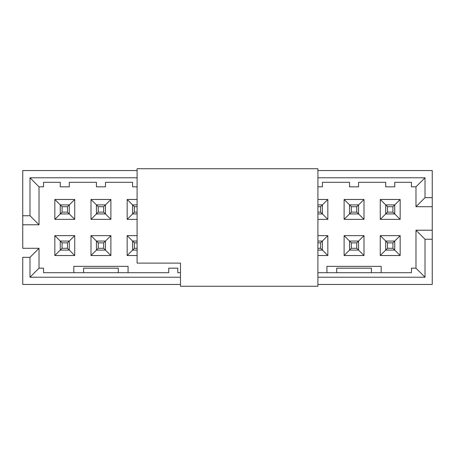 <?xml version="1.0" encoding="UTF-8"?>
<svg xmlns="http://www.w3.org/2000/svg" width="455" height="455" viewBox="0 0 455 455"><rect width="100%" height="100%" fill="white"/><g stroke="black" fill="none" stroke-linecap="round" stroke-linejoin="round"><path stroke-width="0.68" d="M137.103 263.115L137.103 168.742L317.897 168.742L317.897 286.258L317.897 168.742L137.103 168.742L137.103 263.115L180.493 263.115L180.493 286.258L317.897 286.258L180.493 286.258L180.493 263.115L137.103 263.115M432.25 170.551L317.897 170.551L432.25 170.551L432.25 197.669L432.25 170.551M137.103 170.551L22.75 170.551L22.75 215.75L29.984 215.75L29.984 177.78L137.103 177.78L29.984 177.78L29.984 215.75L22.75 215.75L22.75 224.787L39.022 224.787L22.75 224.787L22.75 170.551L137.103 170.551M317.897 177.78L425.015 177.78L425.015 197.669L432.25 197.669L425.015 197.669L425.015 177.78L415.978 186.823L415.978 206.706L415.978 186.823L425.015 177.78L317.897 177.78M415.978 268.177L415.978 230.213L432.25 230.213L415.978 230.213L425.015 239.25L425.015 277.22L317.897 277.22L425.015 277.22L425.015 239.25L432.25 239.25L425.015 239.25L415.978 230.213L415.978 268.177L425.015 277.22L415.978 268.177L411.457 268.177L415.978 268.177M39.022 248.293L39.022 268.177L39.022 248.293L29.984 257.331L22.75 257.331L22.75 284.449L180.493 284.449L22.75 284.449L22.75 257.331L29.984 257.331L29.984 277.22L29.984 257.331L39.022 248.293L22.75 248.293L39.022 248.293M39.022 186.823L39.022 224.787L29.984 215.75L39.022 224.787L39.022 186.823L29.984 177.78L39.022 186.823L43.544 186.823L43.544 182.301L60.265 182.301L60.265 186.823L69.302 186.823L69.302 182.301L69.302 186.823L60.265 186.823L60.265 182.301L43.544 182.301L43.544 186.823L39.022 186.823M432.25 206.706L415.978 206.706L425.015 197.669L415.978 206.706L432.25 206.706L432.25 197.669L432.25 239.25L432.25 206.706M432.25 284.449L432.25 239.25L432.25 284.449L317.897 284.449L432.25 284.449M180.493 277.22L29.984 277.22L39.022 268.177L43.544 268.177L39.022 268.177L29.984 277.22L180.493 277.22M22.75 248.293L22.75 224.787L22.75 248.293M60.265 204.898L54.839 199.478L54.839 219.367L60.265 213.941L54.839 219.367L74.728 219.367L69.302 213.941L74.728 219.367L74.728 199.478L54.839 199.478L60.265 204.898L69.302 204.898L74.728 199.478L69.302 204.898L69.302 213.941L60.265 213.941L60.265 204.898L60.265 213.941L62.073 212.132L62.073 206.706L60.265 204.898L62.073 206.706L67.499 206.706L69.302 204.898L60.265 204.898M60.265 241.059L54.839 235.633L54.839 255.522L60.265 250.102L54.839 255.522L74.728 255.522L69.302 250.102L74.728 255.522L74.728 235.633L54.839 235.633L60.265 241.059L69.302 241.059L74.728 235.633L69.302 241.059L69.302 250.102L60.265 250.102L60.265 241.059L60.265 250.102L62.073 248.293L62.073 242.868L60.265 241.059L62.073 242.868L67.499 242.868L69.302 241.059L60.265 241.059M96.426 204.898L91 199.478L91 219.367L96.426 213.941L91 219.367L110.889 219.367L105.463 213.941L110.889 219.367L110.889 199.478L91 199.478L96.426 204.898L105.463 204.898L110.889 199.478L105.463 204.898L105.463 213.941L96.426 213.941L96.426 204.898L96.426 213.941L98.234 212.132L98.234 206.706L96.426 204.898L98.234 206.706L103.655 206.706L105.463 204.898L96.426 204.898M96.426 241.059L91 235.633L91 255.522L96.426 250.102L91 255.522L110.889 255.522L105.463 250.102L110.889 255.522L110.889 235.633L91 235.633L96.426 241.059L105.463 241.059L110.889 235.633L105.463 241.059L105.463 250.102L96.426 250.102L96.426 241.059L96.426 250.102L98.234 248.293L98.234 242.868L96.426 241.059L98.234 242.868L103.655 242.868L105.463 241.059L96.426 241.059M132.581 204.898L127.161 199.478L127.161 219.367L132.581 213.941L127.161 219.367L137.103 219.367L127.161 219.367L127.161 199.478L132.581 204.898L137.103 204.898L132.581 204.898L132.581 213.941L132.581 204.898L134.39 206.706L132.581 204.898M137.103 199.478L127.161 199.478L137.103 199.478M132.581 241.059L127.161 235.633L127.161 255.522L132.581 250.102L127.161 255.522L137.103 255.522L127.161 255.522L127.161 235.633L132.581 241.059L137.103 241.059L132.581 241.059L132.581 250.102L132.581 241.059L134.39 242.868L132.581 241.059M137.103 235.633L127.161 235.633L137.103 235.633M322.419 204.898L327.839 199.478L317.897 199.478L327.839 199.478L322.419 204.898L322.419 213.941L327.839 219.367L322.419 213.941L317.897 213.941L322.419 213.941L322.419 204.898L317.897 204.898L322.419 204.898L320.61 206.706L322.419 204.898M317.897 219.367L327.839 219.367L327.839 199.478L327.839 219.367L317.897 219.367M322.419 241.059L327.839 235.633L317.897 235.633L327.839 235.633L322.419 241.059L322.419 250.102L327.839 255.522L322.419 250.102L317.897 250.102L322.419 250.102L322.419 241.059L317.897 241.059L322.419 241.059L320.61 242.868L322.419 241.059M317.897 255.522L327.839 255.522L327.839 235.633L327.839 255.522L317.897 255.522M349.537 204.898L344.111 199.478L344.111 219.367L349.537 213.941L344.111 219.367L364 219.367L358.574 213.941L364 219.367L364 199.478L344.111 199.478L349.537 204.898L358.574 204.898L364 199.478L358.574 204.898L358.574 213.941L349.537 213.941L349.537 204.898L349.537 213.941L351.345 212.132L351.345 206.706L349.537 204.898L351.345 206.706L356.765 206.706L358.574 204.898L349.537 204.898M349.537 241.059L344.111 235.633L344.111 255.522L349.537 250.102L344.111 255.522L364 255.522L358.574 250.102L364 255.522L364 235.633L344.111 235.633L349.537 241.059L358.574 241.059L364 235.633L358.574 241.059L358.574 250.102L349.537 250.102L349.537 241.059L349.537 250.102L351.345 248.293L351.345 242.868L349.537 241.059L351.345 242.868L356.765 242.868L358.574 241.059L349.537 241.059M385.698 204.898L380.272 199.478L380.272 219.367L385.698 213.941L380.272 219.367L400.161 219.367L394.735 213.941L400.161 219.367L400.161 199.478L380.272 199.478L385.698 204.898L394.735 204.898L400.161 199.478L394.735 204.898L394.735 213.941L385.698 213.941L385.698 204.898L385.698 213.941L387.501 212.132L387.501 206.706L385.698 204.898L387.501 206.706L392.927 206.706L394.735 204.898L385.698 204.898M385.698 241.059L380.272 235.633L380.272 255.522L385.698 250.102L380.272 255.522L400.161 255.522L394.735 250.102L400.161 255.522L400.161 235.633L380.272 235.633L385.698 241.059L394.735 241.059L400.161 235.633L394.735 241.059L394.735 250.102L385.698 250.102L385.698 241.059L385.698 250.102L387.501 248.293L387.501 242.868L385.698 241.059L387.501 242.868L392.927 242.868L394.735 241.059L385.698 241.059M96.426 186.823L96.426 182.301L69.302 182.301L96.426 182.301L96.426 186.823L105.463 186.823L96.426 186.823M132.581 186.823L132.581 182.301L105.463 182.301L105.463 186.823L105.463 182.301L132.581 182.301L132.581 186.823L137.103 186.823L132.581 186.823M322.419 186.823L317.897 186.823L322.419 186.823L322.419 182.301L322.419 186.823M349.537 186.823L349.537 182.301L322.419 182.301L349.537 182.301L349.537 186.823L358.574 186.823L349.537 186.823M385.698 186.823L385.698 182.301L358.574 182.301L358.574 186.823L358.574 182.301L385.698 182.301L385.698 186.823L394.735 186.823L394.735 182.301L411.457 182.301L411.457 186.823L415.978 186.823L411.457 186.823L411.457 182.301L394.735 182.301L394.735 186.823L385.698 186.823M168.742 268.177L177.78 268.177L168.742 268.177L168.742 272.699L43.544 272.699L43.544 268.177L43.544 272.699L168.742 272.699L168.742 268.177M180.493 272.699L177.78 272.699L177.78 268.177L177.78 272.699L180.493 272.699M411.457 268.177L411.457 272.699L317.897 272.699L411.457 272.699L411.457 268.177M326.935 272.699L326.935 266.368L381.176 266.368L381.176 272.699L381.176 266.368L326.935 266.368L326.935 272.699M73.824 272.699L73.824 266.368L128.065 266.368L128.065 272.699L128.065 266.368L73.824 266.368L73.824 272.699M54.839 219.367L54.839 199.478L74.728 199.478L74.728 219.367L54.839 219.367M54.839 255.522L54.839 235.633L74.728 235.633L74.728 255.522L54.839 255.522M91 219.367L91 199.478L110.889 199.478L110.889 219.367L91 219.367M91 255.522L91 235.633L110.889 235.633L110.889 255.522L91 255.522M344.111 219.367L344.111 199.478L364 199.478L364 219.367L344.111 219.367M344.111 255.522L344.111 235.633L364 235.633L364 255.522L344.111 255.522M380.272 219.367L380.272 199.478L400.161 199.478L400.161 219.367L380.272 219.367M380.272 255.522L380.272 235.633L400.161 235.633L400.161 255.522L380.272 255.522M371.411 268.177L371.411 272.699L371.411 268.177L336.7 268.177L336.7 272.699L336.7 268.177L371.411 268.177M118.3 268.177L118.3 272.699L118.3 268.177L83.589 268.177L83.589 272.699L83.589 268.177L118.3 268.177M69.302 250.102L69.302 241.059L67.499 242.868L67.499 248.293L69.302 250.102L67.499 248.293L62.073 248.293L60.265 250.102L69.302 250.102M67.499 242.868L62.073 242.868L62.073 248.293L67.499 248.293L67.499 242.868M105.463 250.102L105.463 241.059L103.655 242.868L103.655 248.293L105.463 250.102L103.655 248.293L98.234 248.293L96.426 250.102L105.463 250.102M103.655 242.868L98.234 242.868L98.234 248.293L103.655 248.293L103.655 242.868M137.103 250.102L132.581 250.102L134.39 248.293L134.39 242.868L137.103 242.868L134.39 242.868L134.39 248.293L132.581 250.102L137.103 250.102M137.103 248.293L134.39 248.293L137.103 248.293M317.897 242.868L320.61 242.868L320.61 248.293L322.419 250.102L320.61 248.293L317.897 248.293L320.61 248.293L320.61 242.868L317.897 242.868M358.574 250.102L358.574 241.059L356.765 242.868L356.765 248.293L358.574 250.102L356.765 248.293L351.345 248.293L349.537 250.102L358.574 250.102M356.765 242.868L351.345 242.868L351.345 248.293L356.765 248.293L356.765 242.868M394.735 250.102L394.735 241.059L392.927 242.868L392.927 248.293L394.735 250.102L392.927 248.293L387.501 248.293L385.698 250.102L394.735 250.102M392.927 242.868L387.501 242.868L387.501 248.293L392.927 248.293L392.927 242.868M69.302 213.941L69.302 204.898L67.499 206.706L67.499 212.132L69.302 213.941L67.499 212.132L62.073 212.132L60.265 213.941L69.302 213.941M67.499 206.706L62.073 206.706L62.073 212.132L67.499 212.132L67.499 206.706M105.463 213.941L105.463 204.898L103.655 206.706L103.655 212.132L105.463 213.941L103.655 212.132L98.234 212.132L96.426 213.941L105.463 213.941M103.655 206.706L98.234 206.706L98.234 212.132L103.655 212.132L103.655 206.706M137.103 213.941L132.581 213.941L134.39 212.132L134.39 206.706L137.103 206.706L134.39 206.706L134.39 212.132L132.581 213.941L137.103 213.941M137.103 212.132L134.39 212.132L137.103 212.132M317.897 206.706L320.61 206.706L320.61 212.132L322.419 213.941L320.61 212.132L317.897 212.132L320.61 212.132L320.61 206.706L317.897 206.706M358.574 213.941L358.574 204.898L356.765 206.706L356.765 212.132L358.574 213.941L356.765 212.132L351.345 212.132L349.537 213.941L358.574 213.941M356.765 206.706L351.345 206.706L351.345 212.132L356.765 212.132L356.765 206.706M394.735 213.941L394.735 204.898L392.927 206.706L392.927 212.132L394.735 213.941L392.927 212.132L387.501 212.132L385.698 213.941L394.735 213.941M392.927 206.706L387.501 206.706L387.501 212.132L392.927 212.132L392.927 206.706"/></g></svg>
